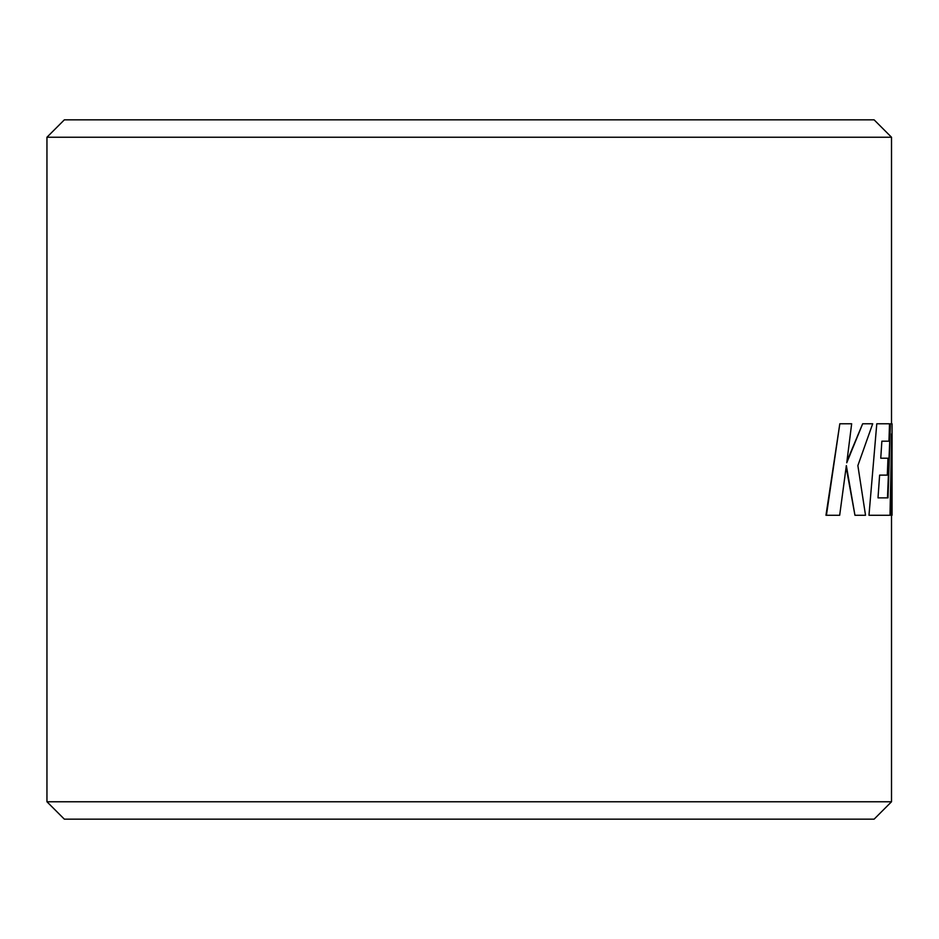 <?xml version="1.0" encoding="UTF-8"?>
<svg xmlns="http://www.w3.org/2000/svg" width="939" height="939" viewBox="0 0 939 939"><rect width="100%" height="100%" fill="white"/><g stroke="black" fill="none" stroke-linecap="round" stroke-linejoin="round"><path stroke-width="1.41" d="M46.95 137.235L64.345 119.84L874.115 119.84L891.51 137.235L46.95 137.235L46.95 801.765L891.51 801.765L891.51 515.276M891.51 801.765L874.115 819.16L64.345 819.16L46.95 801.765M891.017 473.15L890.9 515.276L892.05 515.276L892.05 423.771L890.418 423.771L888.012 497.87L878.012 497.87L879.62 475.122L887.296 475.122L887.989 458.209L880.759 458.209L881.862 441.189L888.951 441.189L889.515 423.771L876.78 423.771L868.974 515.276L890.008 515.276L891.663 433.806L891.44 515.276M876.78 423.771L868.974 515.276M890.418 423.771L887.484 497.87M839.818 423.771L825.968 515.276L839.677 515.276L846.344 465.591L854.948 515.276L865.523 515.276L857.87 465.591L872.695 423.771L862.659 423.771L846.755 462.798L851.661 423.771L839.818 423.771L826.426 515.276M862.659 423.771L846.943 461.284M846.145 467.129L854.948 515.276M892.05 483.151L892.05 485.827M891.51 423.771L891.51 137.235"/></g></svg>
